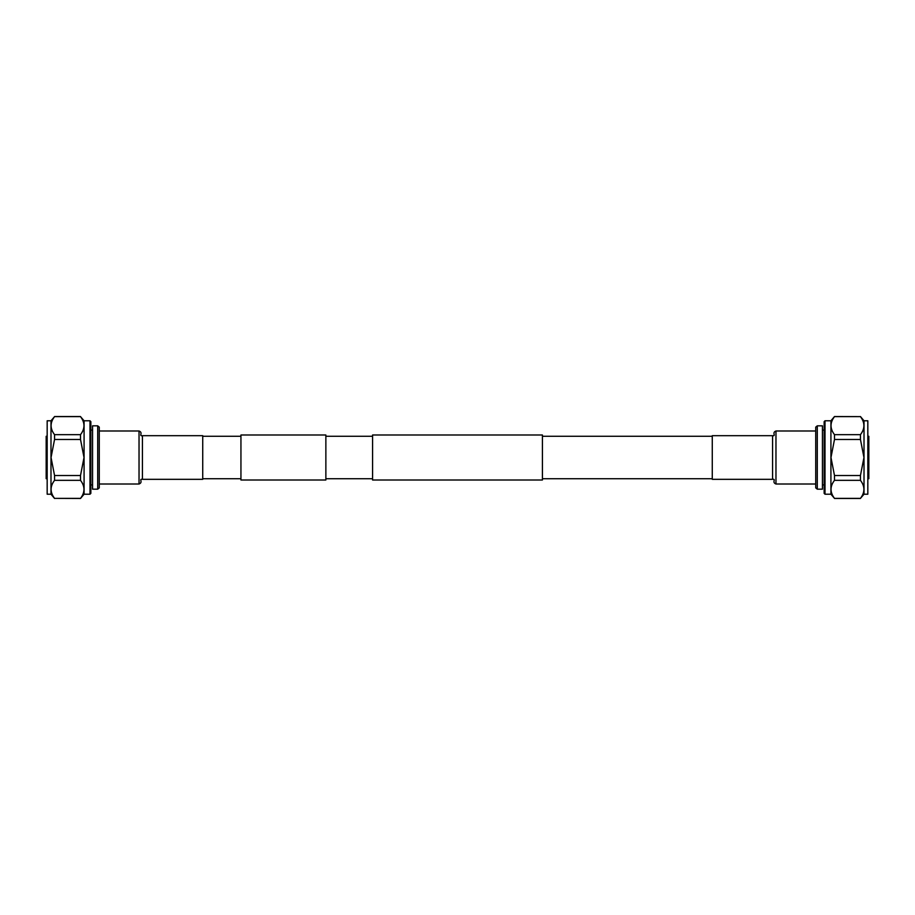 <?xml version="1.0" encoding="UTF-8"?>
<svg xmlns="http://www.w3.org/2000/svg" width="915" height="915" viewBox="0 0 915 915"><rect width="100%" height="100%" fill="white"/><g stroke="black" fill="none" stroke-linecap="round" stroke-linejoin="round"><path stroke-width="1.37" d="M542.423 457.5L542.423 480.009L372.577 480.009L372.577 434.991L542.423 434.991L542.423 457.5M240.942 480.009L240.942 434.991L325.866 434.991L325.866 480.009L240.942 480.009M817.289 425.83L815.723 427.133L815.723 487.867L817.289 489.17L822.436 489.17L822.436 425.83L817.289 425.83L817.289 489.17M867.832 420.786L867.832 494.214L867.832 420.786L864.012 420.786L864.012 494.214L867.832 494.214M824.14 493.357L824.14 421.643L824.998 420.786L824.998 494.214L824.14 493.357M824.998 494.214L830.923 494.214L830.923 420.786L834.491 416.542L860.443 416.634L834.491 416.634C829.882 422.627 829.882 428.643 834.491 434.659L860.443 434.659C865.052 428.666 865.052 422.661 860.443 416.634M868.255 478.728L868.255 436.272M868.827 436.272L868.827 478.728M834.491 439.475L830.98 457.5L834.491 475.526L860.443 475.526L863.954 457.5L860.443 439.475L834.491 439.475L834.491 434.659M860.443 434.659L860.443 439.475M860.443 475.526L860.443 480.341L834.491 480.341C829.882 486.334 829.882 492.339 834.491 498.366L860.443 498.366C865.052 492.373 865.052 486.357 860.443 480.341M860.443 498.366L864.012 494.214M830.923 494.214L834.491 498.366M834.491 480.341L834.491 475.526M775.966 484.012L775.966 430.988C771.494 432.704 776.503 436.238 772.569 435.677L772.569 479.323C776.503 478.762 771.494 482.297 775.966 484.012L815.723 484.012M772.569 435.677L712.27 435.677L712.27 479.323L772.569 479.323M97.711 489.17L99.278 487.867L99.278 427.133L97.711 425.83L92.564 425.83L92.564 489.17L97.711 489.17L97.711 425.83M47.168 494.214L47.168 420.786L47.168 494.214L50.988 494.214L50.988 420.786L47.168 420.786M90.859 421.643L90.859 493.357L90.002 494.214L90.002 420.786L90.859 421.643M90.002 420.786L84.077 420.786L84.077 494.214L80.509 498.458L54.557 498.366L80.509 498.366C85.118 492.373 85.118 486.357 80.509 480.341L54.557 480.341C49.948 486.334 49.948 492.339 54.557 498.366M46.745 436.272L46.745 478.728M46.173 478.728L46.173 436.272M80.509 475.526L84.02 457.5L80.509 439.475L54.557 439.475L51.046 457.5L54.557 475.526L80.509 475.526L80.509 480.341M54.557 480.341L54.557 475.526M54.557 439.475L54.557 434.659L80.509 434.659C85.118 428.666 85.118 422.661 80.509 416.634L54.557 416.634C49.948 422.627 49.948 428.643 54.557 434.659M54.557 416.634L50.988 420.786M84.077 420.786L80.509 416.634M80.509 434.659L80.509 439.475M139.034 430.988L139.034 484.012C143.506 482.297 138.497 478.762 142.431 479.323L142.431 435.677C138.497 436.238 143.506 432.704 139.034 430.988L99.278 430.988M142.431 479.323L202.73 479.323L202.73 435.677L142.431 435.677M712.27 478.728L542.423 478.728M240.942 478.728L202.73 478.728M372.577 478.728L325.866 478.728M372.577 436.272L325.866 436.272M240.942 436.272L202.73 436.272M712.27 436.272L542.423 436.272M822.436 484.904L824.14 484.904M822.436 430.096L824.14 430.096M864.012 420.786L860.443 416.542M830.923 420.786L824.998 420.786M834.491 498.458L860.443 498.458M775.966 430.988L815.723 430.988M92.564 430.096L90.859 430.096M92.564 484.904L90.859 484.904M50.988 494.214L54.557 498.458M84.077 494.214L90.002 494.214M80.509 416.542L54.557 416.542M139.034 484.012L99.278 484.012"/></g></svg>
